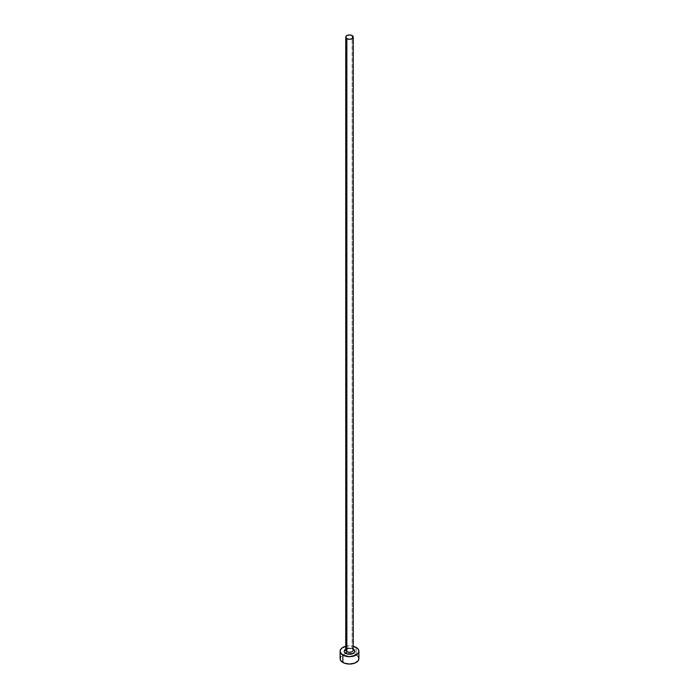 <?xml version="1.0" encoding="UTF-8"?>
<svg xmlns="http://www.w3.org/2000/svg" width="699" height="699" viewBox="0 0 699 699"><rect width="100%" height="100%" fill="white"/><g stroke="black" fill="none" stroke-linecap="round" stroke-linejoin="round"><path stroke-width="0.52" stroke-dasharray="3.5 2.62" d="M352.156 648.489L352.156 35.588L352.156 648.489A3.757 2.167 0 0 0 348.058 648.017A3.757 2.167 0 0 0 345.743 650.026C346.94 648.497 349.185 648.209 352.471 649.179L353.257 650.026A3.757 2.167 0 0 0 352.156 648.489A1.503 0.865 120 0 0 352.471 649.179A1.503 0.865 120 0 0 353.222 649.1L349.5 648.209L345.743 649.126A5.269 3.041 180 0 1 353.222 649.1A1.503 0.865 -60 0 1 352.471 649.179A1.503 0.865 -60 0 1 352.156 648.489A3.757 2.167 0 0 0 348.294 647.964A3.757 2.167 0 0 0 345.769 649.729M358.902 658.624A9.402 5.426 0 0 0 356.149 654.78L356.149 647.414L356.149 654.78A9.402 5.426 0 0 0 352.916 653.565A9.402 5.426 0 0 0 346.084 653.565A9.402 5.426 0 0 0 340.098 658.624M345.743 646.278A9.402 5.426 180 0 1 353.257 646.278L349.5 645.824L345.743 646.278M358.185 656.544L354.725 654.107L349.5 653.198L344.275 654.107L340.815 656.544"/><path stroke-width="1.05" d="M345.769 649.729A3.757 2.167 0 0 0 346.844 651.555A1.503 0.865 -60 0 1 345.778 653.399A5.269 3.041 180 0 1 345.743 649.126M345.743 37.117L345.743 650.026A3.757 2.167 0 0 0 346.844 651.555A3.757 2.167 0 0 0 350.942 652.027A3.757 2.167 0 0 0 353.257 650.026L353.257 37.117A3.757 2.167 180 0 1 350.942 39.127A3.757 2.167 180 0 1 346.844 38.655L346.844 651.555L346.844 38.655A3.757 2.167 180 0 1 345.743 37.117A3.757 2.167 180 0 1 348.058 35.116A3.757 2.167 180 0 1 352.156 35.588A3.757 2.167 180 0 1 353.257 37.117L352.156 35.588L349.5 34.95L346.844 35.588L345.743 37.117L346.844 38.655L349.5 39.293L352.156 38.655L353.257 37.117M353.257 646.278A9.402 5.426 180 0 1 356.149 647.414A9.402 5.426 180 0 1 358.902 651.25A9.402 5.426 180 0 1 353.1 656.265A9.402 5.426 180 0 1 342.851 655.094L342.851 662.46A9.402 5.426 0 0 0 353.1 663.639A9.402 5.426 0 0 0 358.902 658.624L358.185 656.544M340.815 656.544L340.098 658.624A9.402 5.426 0 0 0 342.851 662.46L342.851 655.094A9.402 5.426 180 0 1 340.098 651.25A9.402 5.426 180 0 1 345.743 646.278M345.9 646.234L341.68 648.235L340.282 650.192L340.282 652.316L342.851 655.094L349.5 656.684L356.149 655.094L358.718 652.316L358.718 650.192L357.32 648.235L353.1 646.234M353.222 649.1L354.769 651.25L354.367 652.412L351.518 654.063L349.5 654.29L347.482 654.063L344.633 652.412L344.231 651.25L345.778 649.1M340.098 651.25L340.098 658.624L340.815 660.695L344.275 663.133L349.5 664.05L354.725 663.133L358.185 660.695L358.902 658.624L358.902 651.25M353.257 649.126A5.269 3.041 180 0 1 353.205 653.416A5.269 3.041 180 0 1 345.778 653.399A1.503 0.865 120 0 0 346.844 651.555A3.757 2.167 0 0 0 350.706 652.08A3.757 2.167 0 0 0 353.231 650.315A3.757 2.167 0 0 0 352.156 648.489"/></g></svg>
